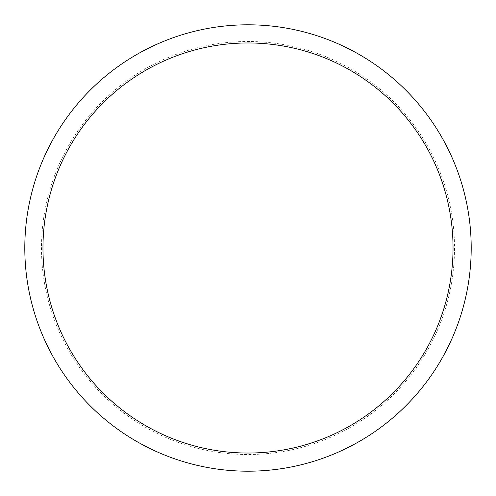 <?xml version="1.0" encoding="UTF-8"?>
<svg xmlns="http://www.w3.org/2000/svg" width="496" height="496" viewBox="0 0 496 496"><rect width="100%" height="100%" fill="white"/><g stroke="black" fill="none" stroke-linecap="round" stroke-linejoin="round"><path stroke-width="0.37" stroke-dasharray="2.48 1.86" d="M453.034 248A205.034 205.034 0 0 1 248 453.034A205.034 205.034 0 0 1 42.966 248A205.034 205.034 0 0 1 248 42.966A205.034 205.034 0 0 1 453.034 248M454.51 248A206.51 206.51 0 0 1 248 454.51A206.51 206.51 0 0 1 41.49 248A206.51 206.51 0 0 1 248 41.49A206.51 206.51 0 0 1 454.51 248"/><path stroke-width="0.74" d="M453.034 248A205.034 205.034 0 0 1 248 453.034A205.034 205.034 0 0 1 42.966 248A205.034 205.034 0 0 1 248 42.966A205.034 205.034 0 0 1 453.034 248M471.2 248A223.2 223.2 0 0 1 248 471.2A223.2 223.2 0 0 1 24.8 248A223.2 223.2 0 0 1 248 24.8A223.2 223.2 0 0 1 471.2 248"/></g></svg>
